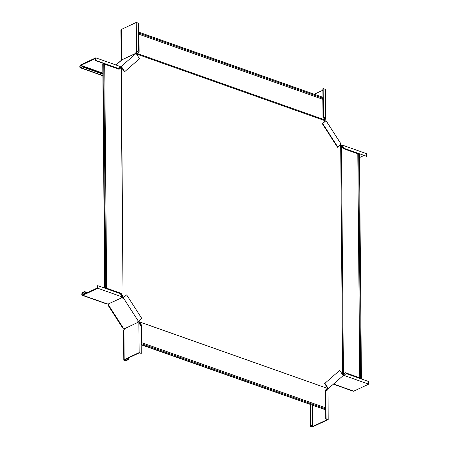 <?xml version="1.0" encoding="UTF-8"?>
<svg xmlns="http://www.w3.org/2000/svg" width="449" height="449" viewBox="0 0 449 449"><rect width="100%" height="100%" fill="white"/><g stroke="black" fill="none" stroke-linecap="round" stroke-linejoin="round"><path stroke-width="0.67" d="M359.98 378.473A1.061 0.432 179.5 0 0 360.704 378.378L361.423 378.406L359.464 154.355L358.7 154.08L360.654 378.131L359.43 378.047L359.761 377.817L345.354 372.715L343.429 374.27L341.436 145.74L340.684 145.162L342.688 374.881L343.429 374.27M358.7 154.08L357.808 154.22M138.477 33.052A1.061 0.645 109.5 0 1 138.668 32.867L138.949 32.205L138.954 33.136A0.634 0.387 -70.5 0 0 138.483 33.552M138.488 34.264A0.634 0.387 -70.5 0 0 138.965 34.231L322.803 99.302L322.96 116.863L324.818 119.877L137.299 53.504L136.462 53.975M138.954 33.136L322.797 98.208A0.634 0.387 -70.5 0 0 322.242 99.106M105.032 288.23A1.061 0.432 -0.5 0 1 105.01 288.146A1.061 0.432 -0.5 0 1 105.15 287.927L106.66 288.23L104.701 64.179L119.108 69.275L121.028 67.72L123.077 297.159L121.342 67.154L117.778 68.804M103.809 64.314L104.701 64.179M141.39 344.377L141.194 344.31A1.061 0.645 -70.5 0 0 141.39 344.316L141.396 344.849L325.514 409.791L325.508 408.854L141.665 343.782A0.634 0.387 109.5 0 1 141.194 343.816M141.188 343.103A0.634 0.387 109.5 0 1 141.654 342.688L141.502 325.132L141.222 325.261L138.797 321.624L327.299 388.346L139.044 321.759M324.947 408.657A0.634 0.387 109.5 0 1 325.497 407.765L141.654 342.688M139.117 322.275L139.313 321.911M138.848 322.124L138.286 321.433M126.646 294.898L123.318 297.805L138.449 321.355L141.777 318.442L126.646 294.898L123.357 297.631L123.077 297.159M327.456 388.245L327.074 388.643M340.465 144.78L340.684 145.162M136.468 53.981L324.964 120.697L325.272 121.14L325.519 120.871A0.847 0.606 48.8 0 1 325.104 120.888M123.318 297.805L122.824 298.035L123.105 297.794L122.639 296.901L123.06 296.89M120.921 67.412L121.297 67.081M122.925 297.535L123.206 297.401M139.527 322.629L139.645 322.118M141.222 325.261L141.373 342.424A1.061 0.645 -70.5 0 0 141.182 342.609M325.514 409.791L141.676 344.72L141.665 343.782M141.396 344.849L141.676 344.72M325.497 407.765L325.345 390.203L327.164 388.492M141.502 325.132L139.807 322.494M123.048 296.598L122.639 296.901M119.019 69.247L121.067 67.429M121.05 67.67L120.77 67.827M122.622 296.609L122.476 296.099L123.026 296.256M106.66 288.23L121.067 293.326L106.705 288.477A1.061 0.432 -0.5 0 1 105.981 288.567M104.993 287.641L103.04 63.59L102.759 63.719L104.712 287.77M105.762 287.91L103.803 63.859L103.04 63.59M121.067 293.326L122.757 295.964M120.787 293.461L122.476 296.099M324.818 119.877L324.964 120.697M136.777 53.566L137.299 53.504M136.507 53.7L136.182 53.947M138.965 34.231L139.117 51.787L138.836 51.921L138.685 34.764A1.061 0.645 109.5 0 1 138.494 34.758L138.69 34.826M322.797 98.208L322.786 97.276L138.949 32.205M139.117 51.787L137.461 53.24M138.836 51.921L137.181 53.369M120.641 67.569L121.062 67.558M343.109 374.651L343.676 374.174M342.89 374.859L342.542 375.072M343.412 374.298L343.693 374.163L343.412 374.298M345.163 372.878L359.149 377.828A1.061 0.432 179.5 0 0 359.009 378.047A1.061 0.432 179.5 0 0 359.032 378.137M361.423 378.406L360.654 378.131M341.436 145.74L343.395 148.664L357.802 153.766L359.761 377.817M326.502 389.193L326.502 389.356A0.847 0.516 -70.5 0 0 326.771 389.754A0.847 0.516 -70.5 0 0 327.057 389.726L327.046 390.175L327.4 390.013L325.828 391.382L326.069 418.782L325.716 418.951L327.461 419.568L312.869 426.41A1.061 0.432 -0.5 0 1 311.701 426.539A1.061 0.432 -0.5 0 1 311.017 426.14A1.061 0.432 -0.5 0 1 311.28 425.848L312.964 425.057L312.571 424.917L312.397 405.38M326.502 389.356L326.9 389.496L328.348 388.57L343.165 375.622L339.764 370.33L324.947 383.278L328.348 388.57M310.702 404.779L310.888 425.708A1.588 0.651 -0.5 0 0 310.489 426.14A1.588 0.651 -0.5 0 0 311.516 426.741A1.588 0.651 -0.5 0 0 313.267 426.55L328.208 419.546L327.95 389.923L327.456 389.867L327.95 389.923L327.046 390.175L325.474 391.55L325.716 418.951M327.456 389.867L327.057 389.726L327.456 389.867M312.796 405.52L312.964 425.057M310.888 425.708L312.571 424.917M327.95 389.923L327.4 390.013L327.95 389.923M326.069 418.782L328.208 419.546M325.828 391.382L325.474 391.55M339.764 370.33L324.947 383.278M324.599 383.446L327.602 388.116M326.709 389.008L326.945 389.378M342.98 375.342A0.847 0.348 179.5 0 0 343.659 375.218L344.035 375.235M342.935 375.824A0.847 0.348 179.5 0 0 343.665 375.701L343.659 375.218M344.271 375.123L346.185 373.59L368.668 381.549L368.691 384.159L353.75 391.163A1.588 0.965 109.5 0 1 353.206 391.214L333.366 384.187M368.691 384.159L344.389 375.555L343.665 375.701M346.185 373.59L344.265 375.128L344.619 374.96L344.389 375.555M341.509 145.813A0.847 0.348 179.5 0 0 341.655 145.757L342.621 145.886L344.22 148.378L366.704 156.336L344.22 148.378M363.757 155.584L359.492 157.582M340.903 145.392A0.847 0.348 179.5 0 0 341.65 145.274L342.379 145.122L342.621 145.886M366.704 156.336L366.681 153.726L342.379 145.122M341.65 145.274L341.655 145.757M342.267 146.048L343.872 148.546M322.679 123.548L322.331 123.711L337.463 147.261L337.816 147.098L341.145 144.185L326.013 120.641L322.679 123.548L337.816 147.098M322.331 123.711L325.272 121.14M325.519 120.871L326.013 120.641M324.605 119.423A0.847 0.516 109.5 0 1 324.7 119.372L325.025 118.514L325.587 118.996L325.098 119.513L324.7 119.372M322.848 90.21L314.238 94.251M324.784 119.793A0.847 0.516 109.5 0 1 325.098 119.513M324.678 118.676L323.072 116.184L323.426 116.016L323.185 88.616L325.329 89.373L325.587 118.996M323.072 116.184L322.837 88.779L323.185 88.616M325.025 118.514L323.426 116.016M135.884 53.526A0.847 0.516 109.5 0 1 136.417 52.724L136.558 52.376M121.859 60.02A1.061 0.432 -0.5 0 1 121.701 59.796A1.061 0.432 -0.5 0 1 121.965 59.504A0.847 0.516 109.5 0 1 122.033 59.476M121.556 60.217A1.588 0.651 -0.5 0 1 121.174 59.796A1.588 0.651 -0.5 0 1 121.572 59.363A0.847 0.516 109.5 0 1 121.859 59.335A0.847 0.516 109.5 0 1 122.128 59.734L135.475 53.476A0.847 0.516 109.5 0 1 136.025 52.584L138.634 50.608L138.393 23.208L136.255 22.45L136.513 52.067M121.965 59.504L121.572 59.363L121.309 29.454L136.255 22.45M136.025 52.584L136.417 52.724M135.772 53.583L135.475 53.476M121.309 29.454A1.588 0.651 179.5 0 0 120.91 29.892L121.174 59.796M136.715 52.146L137.063 51.983L136.715 52.146M124.699 71.66L139.51 58.712L136.114 53.42L121.297 66.373L124.699 71.66L124.345 71.829L121.342 67.154M122.128 59.812L115.926 64.97M135.503 53.706L136.114 53.42M121.297 66.373L119.821 67.204M120.018 67.76L119.788 67.676A0.847 0.348 -0.5 0 1 119.608 67.468A0.847 0.348 -0.5 0 1 119.821 67.232L119.726 67.086M102.838 73.12L80.831 65.324L95.424 58.482L95.441 60.609L95.789 60.447L95.766 57.837L120.074 66.441L118.272 68.405L95.789 60.447M95.766 57.837L80.826 64.841A1.588 0.965 -70.5 0 0 79.821 66.379A1.588 0.965 -70.5 0 0 80.309 67.788A1.588 0.965 -70.5 0 0 80.848 67.743L82.532 66.952L82.532 66.469L102.843 73.658M119.816 66.749L119.821 67.232M119.788 67.676L119.782 67.255M80.831 65.324A1.061 0.645 -70.5 0 0 80.158 66.351A1.061 0.645 -70.5 0 0 80.483 67.288A1.061 0.645 -70.5 0 0 80.848 67.26L82.532 66.469M102.849 74.141L82.532 66.952M118.272 68.405L95.441 60.609M120.175 67.619L119.894 67.176M121.842 297.159L122.184 297.479L121.903 297.721L108.445 303.883A0.847 0.348 -0.5 0 0 107.373 303.956L82.835 295.274A1.588 0.965 109.5 0 1 82.29 295.319A1.588 0.965 109.5 0 1 81.808 293.91A1.588 0.965 109.5 0 1 82.812 292.372L84.496 291.581L87.443 292.625M121.791 297.199L121.791 297.625A0.847 0.348 -0.5 0 1 121.612 297.412A0.847 0.348 -0.5 0 1 121.825 297.182L121.842 296.11L120.242 293.612L97.759 285.654L97.405 285.822L97.422 287.944L82.829 294.791A1.061 0.645 109.5 0 1 82.47 294.819A1.061 0.645 109.5 0 1 82.145 293.882A1.061 0.645 109.5 0 1 82.812 292.855L84.496 292.069L84.496 291.581M82.835 295.274L97.781 288.264L122.083 296.868M82.29 295.319L106.834 304.007A1.588 0.965 -70.5 0 0 107.373 303.956M86.859 292.9L84.496 292.069M97.759 285.654L97.781 288.264M123.357 297.631L123.105 297.794A0.847 0.606 48.8 0 1 122.184 297.479M108.445 304.922L108.254 305.539L122.622 327.899L123.436 328.253L108.445 304.922L108.596 304.585A0.847 0.606 48.8 0 0 108.557 303.979L108.506 303.906M139.134 352.617L138.876 322.999L141.037 325.974L141.278 353.374L139.134 352.617L124.188 359.627A1.588 0.651 179.5 0 0 123.789 360.059L123.531 330.155A1.588 0.651 -0.5 0 1 123.93 329.718A0.847 0.516 -70.5 0 0 124.474 328.831L124.429 328.679A0.847 0.606 -131.2 0 0 123.845 328.326L123.436 328.253M124.474 328.752L137.776 322.416A0.847 0.606 -131.2 0 1 137.961 321.585L138.449 321.355M122.824 298.035A0.847 0.606 48.8 0 1 121.903 297.721M138.023 321.557A0.847 0.606 -131.2 0 0 138.056 322.174L138.219 322.713A0.847 0.516 -70.5 0 0 138.314 322.971M126.163 359.026L126.175 360.328A1.061 0.432 179.5 0 1 125.007 360.452A1.061 0.432 179.5 0 1 124.322 360.053A1.061 0.432 179.5 0 1 124.586 359.767L139.179 352.925L141.278 353.374M138.219 322.713L137.826 322.573A0.847 0.516 -70.5 0 0 138.09 322.966A0.847 0.516 -70.5 0 0 138.382 322.943L138.876 322.999M123.789 360.059A1.588 0.651 179.5 0 0 124.822 360.659A1.588 0.651 179.5 0 0 126.567 360.468L128.251 359.677L127.858 359.537L127.847 358.24M128.24 358.055L128.251 359.677M126.175 360.328L127.858 359.537M138.056 322.174L137.776 322.416M312.858 425.108L312.869 426.41M327.86 388.8L327.574 388.363M333.556 384.018L353.75 391.163M115.96 64.982L121.101 60.492M102.86 75.533L80.848 67.743M120.809 66.604L121.09 67.041M85.175 293.691L82.812 292.855M123.93 329.718L124.188 359.627M327.422 388.267L327.091 388.604M310.489 426.14L310.298 404.633M327.299 390.058L327.624 389.951M136.636 52.286L136.967 52.028M80.309 67.788L102.866 75.774"/></g></svg>
